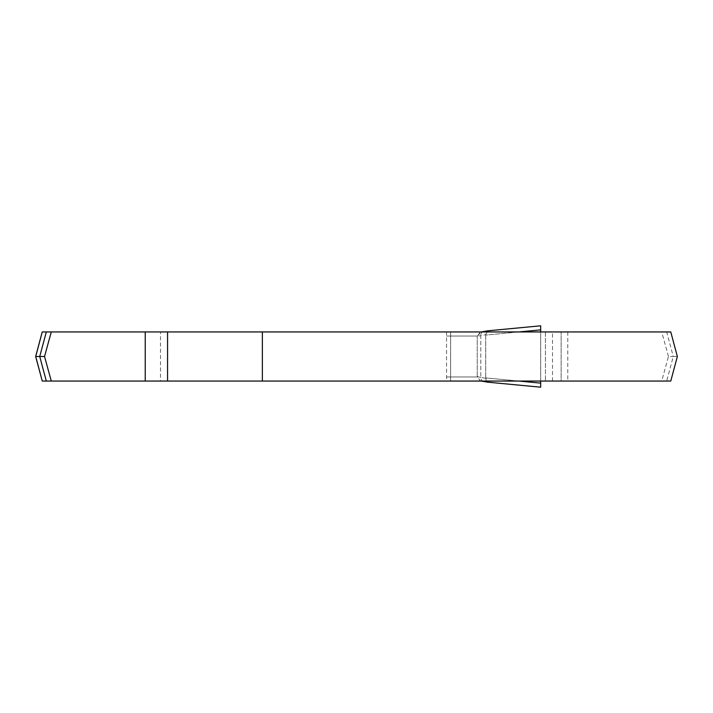 <?xml version="1.0" encoding="UTF-8"?>
<svg xmlns="http://www.w3.org/2000/svg" width="713" height="713" viewBox="0 0 713 713"><rect width="100%" height="100%" fill="white"/><g stroke="black" fill="none" stroke-linecap="round" stroke-linejoin="round"><path stroke-width="0.53" stroke-dasharray="3.56 2.67" d="M483.574 381.428A4.091 3.529 100.2 0 1 480.785 377.409L477.238 376.562L480.544 381L517.522 381.054L446.543 381.054L446.543 376.963L446.543 381.054L481.525 381.054L487.861 382.177L540.677 387.195L540.677 325.805L487.861 330.823L481.525 331.946L446.543 331.946L446.543 376.963L446.543 331.946L517.522 331.946L480.268 332.017L477.238 336.438L480.785 335.591L477.238 336.438L480.999 331.946M487.861 330.823L485.705 334.709L485.722 377.917L485.722 335.083L540.677 329.869L540.677 381.054L517.522 381.054L561.14 381.054L561.14 331.946L561.14 381.054L540.677 381.054L540.677 331.946L517.522 331.946L540.677 329.762L540.677 325.805L487.728 330.823M517.522 381.054L540.677 383.238L517.522 381.054M540.677 331.946L540.677 329.762L517.522 331.946L561.14 331.946L540.677 331.946L540.677 383.131L485.722 377.917L487.603 382.159M483.325 381.375L483.967 381.482A4.091 3.529 100.2 0 1 483.601 381.437L487.567 382.15M480.999 381.054L480.268 380.983L477.238 376.562L480.785 377.409A4.091 3.529 100.2 0 0 482.585 381.054M483.325 331.625L483.967 331.518A4.091 3.529 -100.2 0 0 483.601 331.563L487.567 330.85M483.574 331.572A4.091 3.529 -100.2 0 0 480.785 335.591A4.091 3.529 -100.2 0 1 482.585 331.946M487.728 382.177L540.659 387.195L540.677 381.054M486.248 381.054L485.722 377.917L518.868 381.054M518.868 331.946L485.722 335.083L486.248 331.946M35.65 356.5L42.227 331.946L450.634 331.946L450.634 381.054L42.227 381.054L35.65 356.5M160.487 331.946L167.564 331.946L160.487 331.946L160.487 381.054L167.555 381.054L160.487 381.054M661.717 381.054L670.746 381.054L677.35 356.5L670.773 331.946L450.634 331.946L450.634 381.054L661.717 381.054L668.464 356.5L673.268 356.5L666.691 331.946M670.746 381.054L677.288 356.5L670.746 331.946M668.464 356.5L661.717 331.946M677.288 356.5L673.268 356.5L666.691 381.054M552.513 381.054L552.513 331.946M262.366 381.054L262.366 331.946M477.576 376.963L446.543 376.963L477.576 376.963M446.543 336.037L477.576 336.037L446.543 336.037M477.238 376.562L477.238 336.438L477.238 376.562M485.705 378.291L480.785 377.409L480.785 335.591L485.705 334.709L480.785 335.591L480.785 377.409L485.705 378.291M487.861 382.177L487.353 382.088M545.445 331.946L545.445 381.054L545.436 331.946M567.771 331.946L567.771 381.054M480.927 381.054L480.268 380.983L480.927 381.054M480.268 332.017L480.927 331.946L480.268 332.017"/><path stroke-width="1.07" d="M487.861 330.823L540.677 325.805L540.677 331.946M540.677 381.054L540.677 387.195L487.861 382.177M486.248 331.946L487.603 330.841L483.967 331.518A4.091 3.529 -100.2 0 0 483.601 331.563L487.567 330.85M487.728 330.823L540.659 325.805L540.677 329.869L518.868 331.946M518.868 381.054L540.677 383.131L540.677 387.195L487.728 382.177M487.603 382.159L486.248 381.054M482.585 381.054A4.091 3.529 100.2 0 0 483.574 381.428M487.567 382.15L483.601 381.437A4.091 3.529 100.2 0 0 483.967 381.482L487.353 382.088M482.585 331.946A4.091 3.529 -100.2 0 1 483.574 331.572M51.283 381.054L42.254 381.054L35.65 356.5L42.227 331.946L670.773 331.946L677.35 356.5L670.773 381.054L51.283 381.054L44.536 356.5L39.732 356.5L46.309 331.946M167.564 331.946L167.555 381.054L167.564 331.946M42.254 381.054L35.712 356.5L42.254 331.946M262.366 331.946L262.366 381.054M44.536 356.5L51.283 331.946M35.712 356.5L39.732 356.5L46.309 381.054M480.999 331.946L483.325 331.625M483.325 381.375L480.999 381.054M145.229 331.946L145.229 381.054M480.268 332.017L483.601 331.563L480.268 332.017"/></g></svg>

